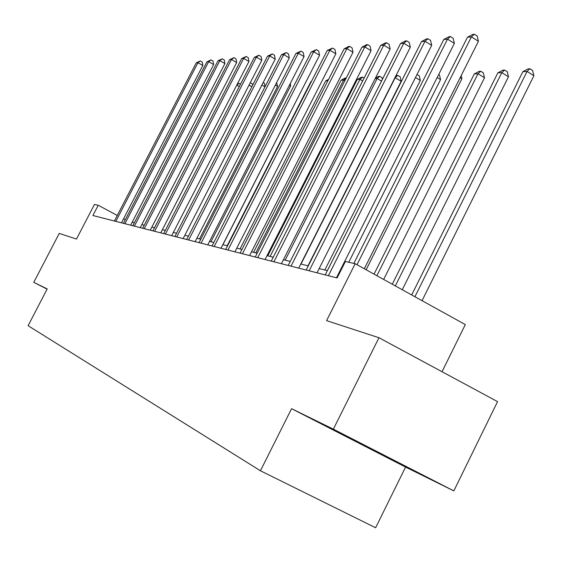 <?xml version="1.0" encoding="UTF-8"?>
<svg xmlns="http://www.w3.org/2000/svg" width="562" height="562" viewBox="0 0 562 562"><rect width="100%" height="100%" fill="white"/><g stroke="black" fill="none" stroke-linecap="round" stroke-linejoin="round"><path stroke-width="0.84" d="M442.034 371.721L465.308 324.59L355.184 263.711L345.391 261.485L337.109 277.944L92.892 215.527L98.224 205.263L94.472 204.413L76.488 239.047L59.235 233.42L33.769 282.342L47.089 289.149M453.829 490.893L497.553 401.633L378.95 337.727L333.357 429.164L291.573 408.686L260.431 470.766L375.627 527.753L405.567 467.071L453.829 490.893L333.357 429.164M260.431 470.766L28.1 325.7L47.208 288.924L33.769 282.342M355.184 263.711L326.585 320.642L378.95 337.727M125.277 219.735L123.556 218.815M117.275 215.457L98.224 205.263M339.3 273.582L338.661 273.427M327.379 270.631L319.146 268.587M308.264 265.889L300.768 264.028M290.252 261.421L283.424 259.721M273.251 257.199L267.027 255.661M257.185 253.216L251.502 251.804M241.962 249.444L236.785 248.158M227.533 245.861L222.819 244.688M213.834 242.461L209.535 241.4M200.803 239.229L196.89 238.26M188.403 236.152L184.842 235.274M176.58 233.223L173.349 232.422M165.305 230.427L162.369 229.696M154.536 227.75L151.873 227.097M144.23 225.2L141.828 224.603M134.374 222.756L132.203 222.215M291.573 408.686L405.567 467.071M367.084 446.642L338.598 432.635L405.174 466.453L367.084 446.642M373.442 449.895L373.21 450.366M121.476 222.833L202.84 65.515L197.95 62.691L115.814 221.386M196.278 62.846L200.283 60.935L197.95 62.691L196.278 62.846L114.395 221.028M200.283 60.935L202.243 62.066L202.84 65.515M162.383 229.703L236.757 85.136M239.293 86.59L236.778 85.136L239.033 83.359L240.515 84.216M237.396 83.9L239.033 83.359M130.672 225.186L213.644 64.567L208.664 61.679L124.897 223.711M206.921 61.841L211.031 59.888L208.664 61.679L206.921 61.841L123.415 223.332M211.031 59.888L213.026 61.04L213.644 64.567M140.261 227.638L224.912 63.576L219.84 60.626L134.381 226.135M218.014 60.794L222.236 58.799L219.84 60.626L218.014 60.794L132.836 225.734M222.236 58.799L224.266 59.979L224.912 63.576M251.839 86.703L249.057 85.087M250.231 82.797L252.443 83.921L252.661 85.101M250.49 82.783L250.069 83.12M264.969 86.857L261.906 85.08M263.164 82.621L264.414 83.345L265.046 86.71M150.279 230.195L236.665 62.537L231.495 59.523L144.272 228.664M229.591 59.705L233.933 57.661L231.495 59.523L229.591 59.705L142.657 228.249M233.933 57.661L235.998 58.862L236.665 62.537M160.739 232.872L248.945 61.455L243.669 58.371L154.613 231.305M241.681 58.56L246.142 56.467L243.669 58.371L241.681 58.56L152.927 230.87M246.142 56.467L248.249 57.703L248.945 61.455M171.684 235.668L261.78 60.324L256.405 57.169L165.432 234.066M254.326 57.366L258.906 55.224L256.405 57.169L254.326 57.366L163.661 233.616M258.906 55.224L261.056 56.488L261.78 60.324M199.503 238.906L277.607 86.407L275.352 85.094M276.637 82.593L277.607 86.407M210.954 241.751L290.666 85.86L289.444 85.15M290.231 83.612L290.666 85.86M222.924 244.716L304.225 85.234M311.341 81.616L310.912 81.638L227.16 245.77M310.912 81.638L311.488 81.328M327.829 80.844L325.651 80.942L240.051 248.966M325.651 80.942L328.587 79.354M255.801 252.872L343.642 80.099L341.092 80.218L253.574 252.324M344.822 80.795L343.642 80.099L346.227 78.034M341.092 80.218L345.124 78.041L346.15 77.992M270.111 256.427L359.975 79.326L357.306 79.453L267.772 255.843M362.666 80.928L359.975 79.326L362.518 77.17L364.092 78.111M357.306 79.453L361.443 77.226L362.518 77.17M285.159 260.157L377.144 78.518L375.163 78.61M381.5 81.125L377.144 78.518L379.722 76.306L382.055 77.704L382.406 79.333M375.451 78.055L378.591 76.362L379.722 76.306M307.983 265.819L401.177 81.251L394.953 77.675M301 264.084L395.212 77.668L397.819 75.399L400.2 76.832L401.177 81.251M395.866 75.87L397.819 75.399M324.843 269.999L420.341 80.45L415.48 77.521M416.997 74.514L419.315 75.919L420.341 80.45M348.756 262.25L440.552 79.607L437.166 77.549M438.711 74.479L439.484 74.95L440.552 79.607M366.129 269.76L461.915 78.715L460.173 77.654M461.191 75.631L461.915 78.715M383.656 279.454L484.514 77.774L477.981 73.763L474.3 73.938L374.039 274.137M376.891 275.71L477.981 73.763L480.721 71.241L483.327 72.849L484.514 77.774M474.3 73.938L479.238 71.318L480.721 71.241M402.266 289.739L508.469 76.769L501.782 72.646L497.869 72.828L392.29 284.224M395.325 285.896L501.782 72.646L504.55 70.046L507.219 71.697L508.469 76.769M497.869 72.828L502.976 70.131L504.55 70.046M183.142 238.59L275.211 59.143L269.725 55.912L176.756 236.96M267.547 56.123L272.268 53.924L269.725 55.912L267.547 56.123L174.908 236.49M272.268 53.924L274.46 55.216L275.211 59.143M195.147 241.66L289.282 57.907L283.691 54.598L188.628 239.995M281.407 54.809L286.262 52.561L283.691 54.598L281.407 54.809L186.689 239.503M286.262 52.561L288.503 53.889L289.282 57.907M207.75 244.884L304.042 56.607L298.331 53.214L201.091 243.177M295.935 53.439L300.944 51.135L298.331 53.214L295.935 53.439L199.053 242.658M300.944 51.135L303.227 52.491L304.042 56.607M220.992 248.263L319.546 55.238L313.708 51.76L214.178 246.528M311.193 51.999L316.357 49.632L313.708 51.76L311.193 51.999L212.036 245.98M316.357 49.632L318.689 51.023L319.546 55.238M234.916 251.825L335.837 53.804L329.873 50.236L227.947 250.048M327.225 50.489L332.563 48.051L329.873 50.236L327.225 50.489L225.692 249.472M332.563 48.051L334.945 49.484L335.837 53.804M249.591 255.577L352.992 52.294L346.887 48.627L242.454 253.75M344.106 48.894L348.496 46.506L349.62 46.393L346.887 48.627L344.106 48.894L240.079 253.146M349.62 46.393L352.058 47.861L352.992 52.294M265.06 259.532L371.068 50.699L364.829 46.934L257.754 257.663M361.893 47.215L366.417 44.756L367.597 44.644L364.829 46.934L361.893 47.215L255.246 257.024M367.597 44.644L370.091 46.147L371.068 50.699M281.407 263.704L390.154 49.02L383.769 45.15L273.919 261.794M380.664 45.445L385.328 42.916L386.579 42.796L383.769 45.15L380.664 45.445L271.27 261.112M386.579 42.796L389.129 44.342L390.154 49.02M298.696 268.123L410.33 47.243L403.797 43.26L291.025 266.163M400.509 43.569L405.321 40.97L406.642 40.843L403.797 43.26L400.509 43.569L288.215 265.447M406.642 40.843L409.248 42.438L410.33 47.243M317.024 272.809L431.693 45.367L424.998 41.258L309.149 270.793M421.514 41.588L426.488 38.911L427.886 38.771L424.998 41.258L421.514 41.588L306.171 270.034M427.886 38.771L430.555 40.415L431.693 45.367M336.469 277.776L454.356 43.365L447.493 39.136L328.391 275.71M443.797 39.48L448.933 36.72L450.415 36.579L447.493 39.136L443.797 39.48L325.229 274.902M450.415 36.579L453.155 38.272L454.356 43.365M364.324 268.762L478.431 41.251L471.392 36.874L357.003 264.716M467.465 37.247L472.775 34.401L474.356 34.247L471.392 36.874L467.465 37.247L353.863 263.409M474.356 34.247L477.166 35.996L478.431 41.251M422.048 300.677L533.9 75.708L527.044 71.451L522.892 71.648L411.693 294.952M414.918 296.736L527.044 71.451L529.847 68.782L532.579 70.482L533.9 75.708M522.892 71.648L528.175 68.866L529.847 68.782"/></g></svg>
